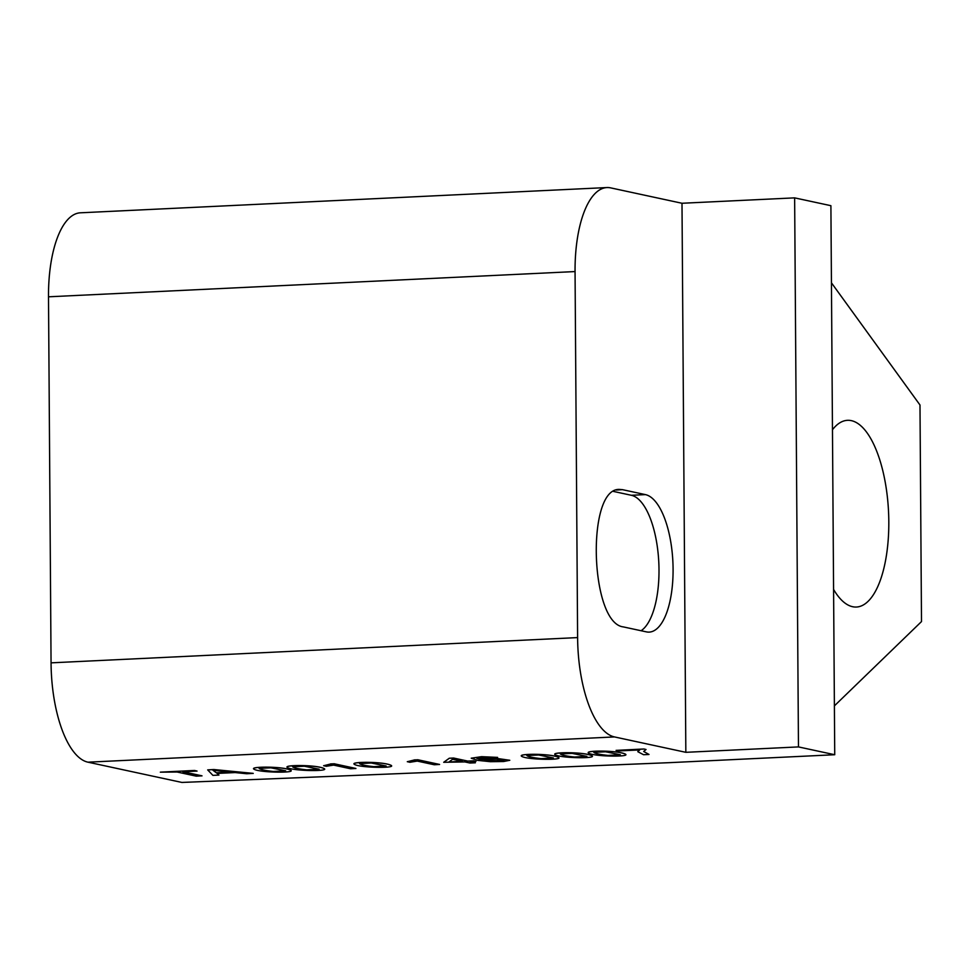 <?xml version="1.0" encoding="UTF-8"?>
<svg xmlns="http://www.w3.org/2000/svg" width="970" height="970" viewBox="0 0 970 970"><rect width="100%" height="100%" fill="white"/><g stroke="black" fill="none" stroke-linecap="round" stroke-linejoin="round"><path stroke-width="1.45" d="M622.4 489.644L619.345 489.413C586.062 488.031 590.015 623.237 623.358 626.911L646.372 631.87A68.943 27.027 87.3 0 0 649.197 632.113A68.943 27.027 87.3 0 0 673.022 565.534A68.943 27.027 87.3 0 0 645.414 494.615L622.4 489.644L616.326 490.044M613.513 491.438L631.337 495.282A68.943 27.027 -92.7 0 1 658.557 558.405A68.943 27.027 -92.7 0 1 641.097 630.73M291.024 770.362L291.024 770.422C284.804 766.445 250.927 766.397 253.655 768.955C257.729 772.581 294.468 773.199 291.024 770.422L291.024 770.362C284.804 766.385 250.927 766.336 253.655 768.895M355.905 768.458L334.056 763.742L323.653 765.682L326.235 766.3L333.595 765.1L350.619 768.773L355.905 768.458M391.443 765.548L391.443 765.609C385.211 761.632 351.346 761.583 354.074 764.13C358.136 767.767 394.875 768.385 391.443 765.609L391.443 765.548C385.211 761.571 351.346 761.523 354.074 764.069M480.392 759.583L476.803 758.285L497.598 757.388L481.556 756.673L471.226 758.201L477.737 760.383L490.42 761.692L503.672 761.511L509.796 760.274L496.143 758.358L480.392 759.583L476.803 758.249M509.796 760.274L496.143 758.297L480.392 759.522M592.233 755.921L592.233 755.982C586.013 752.005 552.136 751.956 554.864 754.502C558.938 758.14 595.677 758.758 592.233 755.982L592.233 755.921C586.013 751.944 552.136 751.895 554.864 754.442M685.838 752.32L614.519 736.933L87.955 762.178L181.875 782.438L668.597 762.699L834.734 754.733L798.468 746.912L685.838 752.32L681.995 203.263L610.676 187.877A91.932 36.048 87.3 0 0 606.917 187.562A91.932 36.048 87.3 0 0 575.052 271.564L48.5 296.808A91.932 36.048 -92.7 0 1 80.364 212.806L606.917 187.562M649.003 754.466L643.692 751.495L646.032 749.495L643.947 748.986L616.071 750.38L618.63 750.938L639.727 749.919L637.811 751.702L643.559 754.721L649.003 754.466L643.692 751.471M639.569 749.931L637.811 751.641M625.711 754.32L625.711 754.381C619.478 750.392 585.613 750.343 588.341 752.902C592.403 756.539 629.142 757.158 625.711 754.381L625.711 754.32C619.478 750.331 585.613 750.283 588.341 752.841M558.768 757.534L558.768 757.594C552.536 753.605 518.671 753.557 521.399 756.115C525.461 759.752 562.2 760.359 558.768 757.594L558.768 757.534C552.536 753.544 518.671 753.496 521.399 756.054M475.361 762.784L470.147 761.668L475.967 761.329L467.698 761.074L453.596 758.031L449.28 758.237L443.714 762.287L464.86 761.923L470.062 763.038L475.361 762.784L470.147 761.608M439.568 764.445L417.718 759.728L407.315 761.668L409.898 762.287L417.258 761.086L434.281 764.76L439.568 764.445M324.732 769.125L324.501 768.761C318.269 764.784 284.404 764.724 287.132 767.282M286.902 766.955L287.132 767.343C291.194 770.98 327.933 771.599 324.501 768.822C318.269 764.845 284.404 764.784 287.132 767.343M218.953 775.078L217.11 773.429L235.116 772.569L246.732 773.745L253.218 773.381L213.837 769.525L207.689 769.889L212.903 775.37L218.953 775.078L217.11 773.369M202.002 775.891L182.809 771.756L197.055 771.077L194.485 770.459L160.341 772.156L177.11 772.023L196.304 776.17L202.002 775.83L182.809 771.696M834.394 705.869L921.5 621.576L919.984 404.999L831.435 282.816M833.582 589.433A93.459 36.642 87.3 0 0 856.425 607.038A93.459 36.642 87.3 0 0 888.811 521.63A93.459 36.642 87.3 0 0 847.477 420.325A93.459 36.642 87.3 0 0 832.466 429.758M834.734 754.733L830.902 205.688L794.636 197.868L681.995 203.263M87.955 762.178A91.932 36.048 -92.7 0 1 51.058 662.849L48.5 296.808M798.468 746.912L794.636 197.868M51.058 662.849L577.611 637.593L575.052 271.564M577.611 637.593A91.932 36.048 87.3 0 0 614.519 736.933M646.032 749.495L643.947 748.986M643.947 749.046L616.071 750.38M608.032 755.472C599.969 754.636 595.228 753.581 593.81 752.344L605.559 751.786L620.363 754.757L608.032 755.412C599.969 754.575 595.228 753.52 593.81 752.284M620.363 754.733L608.032 755.412M574.555 757.085C566.492 756.236 561.751 755.193 560.333 753.945L572.082 753.387L586.886 756.37L574.555 757.024C566.492 756.176 561.751 755.133 560.333 753.884M586.886 756.333L574.555 757.024M541.09 758.685C533.027 757.837 528.286 756.794 526.868 755.545L538.617 754.987L553.421 757.97L541.09 758.625C533.027 757.776 528.286 756.733 526.868 755.485M553.421 757.934L541.09 758.625M489.183 760.965L484.042 759.898L496.555 759.013L504.109 760.322L489.183 760.965L484.042 759.862M497.598 757.388L481.556 756.733L471.226 758.201M504.109 760.286L489.183 760.904M452.602 759.268L462.411 761.389L448.916 762.032L452.602 759.268M462.411 761.329L448.916 761.971M475.967 761.389L473.518 760.795M473.518 760.856L467.698 761.074M467.698 761.135L453.596 758.031M453.596 758.091L449.28 758.237M449.28 758.297L443.714 762.287M439.568 764.505L417.718 759.728M417.718 759.789L414.299 759.898M407.315 761.729L414.311 759.971M373.765 766.712C365.702 765.863 360.961 764.821 359.543 763.572L371.292 763.014L386.096 765.997L373.765 766.652C365.702 765.803 360.961 764.76 359.543 763.511M386.096 765.961L373.765 766.652M355.905 768.519L334.056 763.742M334.056 763.802L330.649 763.899M323.653 765.742L330.649 763.984M306.823 769.913C298.76 769.077 294.019 768.034 292.6 766.785L304.35 766.227L319.154 769.198L306.823 769.853C298.76 769.016 294.019 767.973 292.6 766.724M319.154 769.174L306.823 769.853M273.346 771.526C265.283 770.677 260.542 769.634 259.123 768.385L270.873 767.828L285.677 770.81L273.346 771.465C265.283 770.616 260.542 769.574 259.123 768.325M285.677 770.774L273.346 771.465M231.005 772.084L216.407 772.787L212.927 770.18M216.407 772.847L212.927 770.241L231.005 772.144L216.407 772.787M253.218 773.442L213.837 769.525M213.837 769.586L207.689 769.889M197.055 771.077L194.485 770.459M194.485 770.519L160.341 772.156M631.337 495.282L645.414 494.615"/></g></svg>

